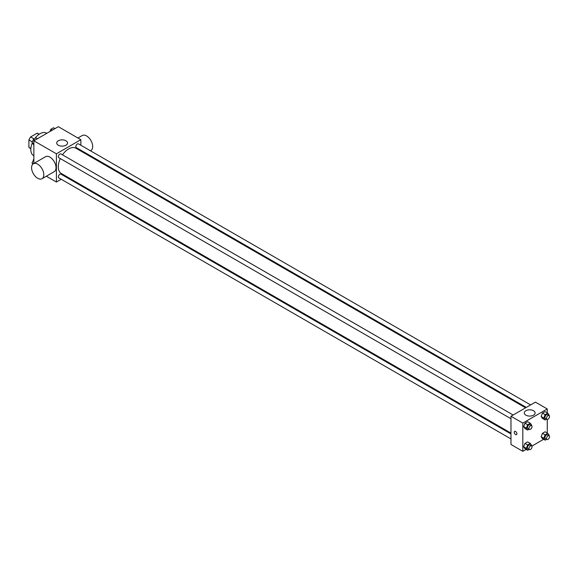 <?xml version="1.0" encoding="UTF-8"?>
<svg xmlns="http://www.w3.org/2000/svg" width="578" height="578" viewBox="0 0 578 578"><rect width="100%" height="100%" fill="white"/><g stroke="black" fill="none" stroke-linecap="round" stroke-linejoin="round"><path stroke-width="0.87" d="M34.131 138.93L30.648 136.921L37.079 133.207A8.367 4.834 120 0 1 38.047 133.547L39.21 134.219M30.858 148.51L28.9 147.376A8.367 4.834 120 0 0 29.68 148.04L30.844 148.712M28.9 147.376L28.9 139.948A8.367 4.834 120 0 1 30.648 136.921M32.361 141.95L28.9 139.948M39.037 134.334L37.079 133.207M32.245 143.098A12.962 7.485 120 0 0 30.807 149.615A12.962 7.485 120 0 0 33.495 155.554L33.864 155.764M46.832 133.308L46.457 133.099A12.962 7.485 120 0 0 34.839 138.525M33.864 163.458L33.864 140.794L58.313 126.683L80.848 139.695L80.848 145.244M61.21 179.259L56.406 182.041L46.327 176.225M66.246 176.355L65.531 176.767M60.322 158.567A14.609 8.432 120 0 0 58.299 166.832A14.609 8.432 120 0 0 61.326 173.516L510.974 433.117M525.583 407.815L75.928 148.214A14.609 8.432 120 0 0 62.482 154.825M80.848 150.237L80.848 151.053M56.406 182.041L56.406 153.806L80.848 139.695M530.618 404.911L78.449 143.857A2.16 1.25 120 0 0 76.78 144.435A2.16 1.25 120 0 0 75.841 146.61A2.16 1.25 120 0 0 76.289 147.6L526.291 407.411M510.974 433.941L60.965 174.13A2.16 1.25 120 0 0 59.303 174.708A2.16 1.25 120 0 0 58.356 176.882A2.16 1.25 120 0 0 58.804 177.872L510.974 438.933M510.974 418.747L58.804 157.693A2.16 1.25 -60 0 1 58.804 155.193A2.16 1.25 -60 0 1 60.965 153.95L513.134 415.004M56.406 153.806L33.864 140.794M58.299 145.215A5.419 3.128 180 0 1 56.716 143.004A5.419 3.128 180 0 1 62.135 139.876A5.419 3.128 180 0 1 67.554 143.004A5.419 3.128 180 0 1 64.209 145.894A5.419 3.128 180 0 1 58.299 145.215M32.845 164.13L32.028 162.974L33.365 163.747L45.59 156.689A8.641 4.992 60 0 1 52.251 159.001A8.641 4.992 60 0 1 56.023 167.699A8.641 4.992 60 0 1 54.231 171.659L42.006 178.718A8.641 4.992 60 0 1 33.365 173.725A8.641 4.992 60 0 1 33.365 163.747A8.641 4.992 60 0 1 40.026 166.059A8.641 4.992 60 0 1 43.798 174.758A8.641 4.992 60 0 1 42.006 178.718M90.421 150.764L90.905 150.49A8.641 4.992 -120 0 0 90.905 140.505A8.641 4.992 -120 0 0 82.257 135.519L77.936 138.012M526.168 449.381L522.815 451.317L510.974 444.482L510.974 416.254L535.423 402.136L547.265 408.971L547.265 412.844M543.645 439.294L531.847 446.1M542.453 418.421L541.131 416.536L542.453 413.125L545.105 411.601L542.453 413.125L541.131 416.536L542.453 418.421L545.133 419.96L543.804 418.082L545.133 414.672L547.778 413.14L549.1 415.026L548.919 415.481M524.976 448.694L523.654 446.816L524.976 443.398L527.62 441.874L524.976 443.398L523.654 446.816L524.976 448.694L527.649 450.24L526.327 448.355L527.649 444.944L530.293 443.42L531.623 445.298L531.442 445.761M547.265 419.404L547.265 433.03M522.815 451.317L522.815 423.089L547.265 408.971M542.453 438.601L541.131 436.722L542.453 433.312L545.105 431.78L542.453 433.312L541.131 436.722L542.453 438.601L545.133 440.147L543.804 438.261L545.133 434.851L547.778 433.327L549.1 435.205L548.919 435.668M524.976 428.508L523.654 426.629L524.976 423.219L527.62 421.687L524.976 423.219L523.654 426.629L524.976 428.508L527.649 430.054L526.327 428.175L527.649 424.765L530.293 423.233L531.623 425.119L531.442 425.574M522.815 423.089L510.974 416.254M525.857 415.156A5.419 3.128 180 0 1 524.275 412.945A5.419 3.128 180 0 1 529.694 409.816A5.419 3.128 180 0 1 535.112 412.945A5.419 3.128 180 0 1 531.767 415.835A5.419 3.128 180 0 1 525.857 415.156M516.898 433.782A1.893 1.091 60 0 1 516.501 434.649A1.893 1.091 60 0 1 514.615 433.558A1.893 1.091 60 0 1 514.615 431.376A1.893 1.091 60 0 1 516.067 431.882A1.893 1.091 60 0 1 516.898 433.782M516.508 434.649A1.893 1.091 60 0 1 514.615 433.558A1.893 1.091 60 0 1 514.615 431.376M529.101 429.216L527.649 430.054M531.579 425.654L530.055 424.772A2.16 1.25 120 0 0 528.386 425.35A2.16 1.25 120 0 0 527.447 427.525A2.16 1.25 120 0 0 527.895 428.515L529.419 429.396A2.16 1.25 120 0 0 531.579 428.154A2.16 1.25 120 0 0 531.579 425.654A2.16 1.25 120 0 0 529.918 426.232A2.16 1.25 120 0 0 528.971 428.406A2.16 1.25 120 0 0 529.419 429.396M526.327 428.175L523.654 426.629M527.649 424.765L524.976 423.219M530.293 423.233L527.62 421.687M546.586 419.122L545.133 419.96M549.064 415.56L547.532 414.679A2.16 1.25 120 0 0 545.87 415.257A2.16 1.25 120 0 0 544.924 417.432A2.16 1.25 120 0 0 545.372 418.421L546.904 419.303A2.16 1.25 120 0 0 549.064 418.06A2.16 1.25 120 0 0 549.064 415.56A2.16 1.25 120 0 0 547.395 416.138A2.16 1.25 120 0 0 546.456 418.313A2.16 1.25 120 0 0 546.904 419.303M543.804 418.082L541.131 416.536M545.133 414.672L542.453 413.125M547.778 413.14L545.105 411.601M529.101 449.402L527.649 450.24M531.579 445.84L530.055 444.959A2.16 1.25 120 0 0 528.386 445.537A2.16 1.25 120 0 0 527.447 447.712A2.16 1.25 120 0 0 527.895 448.701L529.419 449.583A2.16 1.25 120 0 0 531.579 448.333A2.16 1.25 120 0 0 531.579 445.84A2.16 1.25 120 0 0 529.918 446.418A2.16 1.25 120 0 0 528.971 448.593A2.16 1.25 120 0 0 529.419 449.583M526.327 448.355L523.654 446.816M527.649 444.944L524.976 443.398M530.293 443.42L527.62 441.874M546.586 439.309L545.133 440.147M549.064 435.747L547.532 434.866A2.16 1.25 120 0 0 545.87 435.444A2.16 1.25 120 0 0 544.924 437.618A2.16 1.25 120 0 0 545.372 438.608L546.904 439.49A2.16 1.25 120 0 0 549.064 438.24A2.16 1.25 120 0 0 549.064 435.747A2.16 1.25 120 0 0 547.395 436.325A2.16 1.25 120 0 0 546.456 438.5A2.16 1.25 120 0 0 546.904 439.49M543.804 438.261L541.131 436.722M545.133 434.851L542.453 433.312M547.778 433.327L545.105 431.78M33.864 144.97L32.028 142.795L33.351 139.385L36.002 137.853L37.483 138.706M33.864 143.85L32.028 142.795M34.832 140.237L33.351 139.385M49.975 131.495L50.835 129.291L53.479 127.76L54.961 128.619M52.316 130.144L50.835 129.291M32.028 162.974L33.864 159.268M33.864 159.86L33.351 159.564M85.385 153.676L86.093 153.264"/></g></svg>
